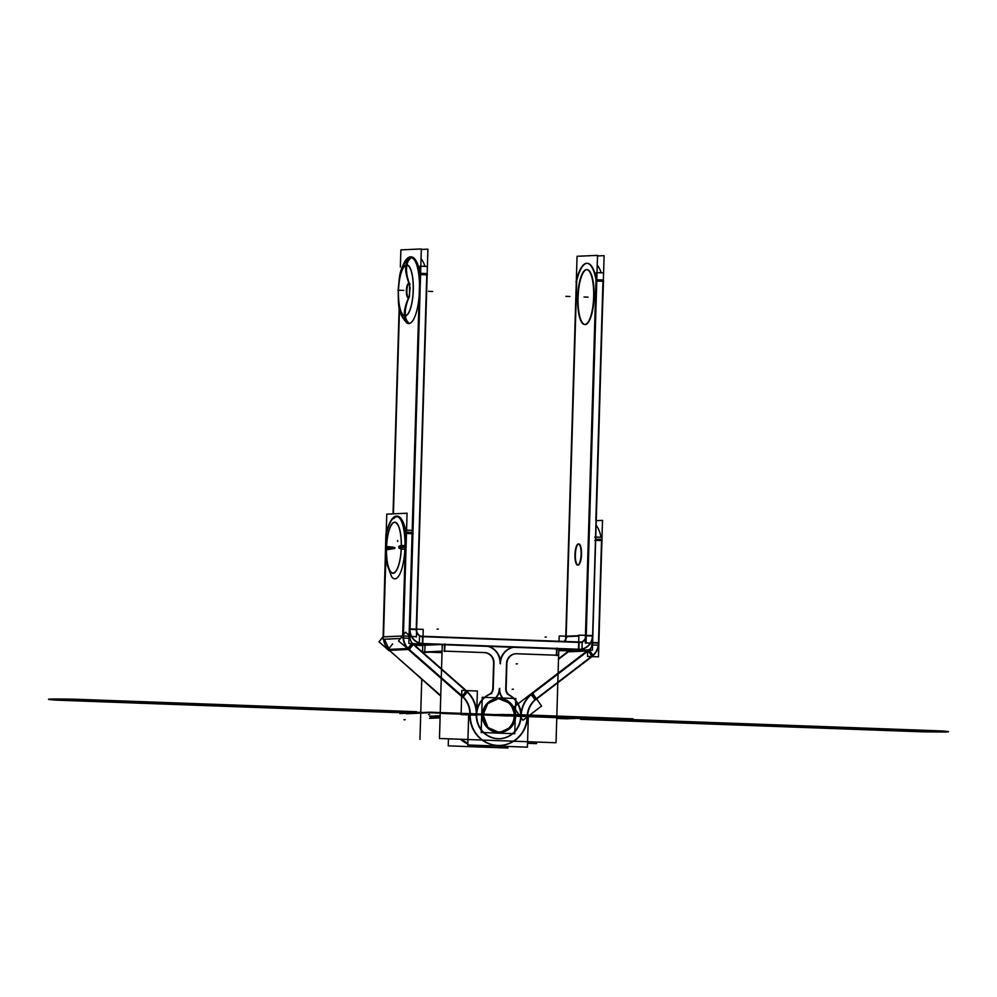 <?xml version="1.0" encoding="UTF-8"?>
<svg xmlns="http://www.w3.org/2000/svg" width="997" height="997" viewBox="0 0 997 997"><rect width="100%" height="100%" fill="white"/><g stroke="black" fill="none" stroke-linecap="round" stroke-linejoin="round"><path stroke-width="1.5" d="M515.412 712.357L515.823 698.536L482.224 697.302L481.177 732.483L514.776 733.717L515.187 719.722M497.74 698.635A16.899 16.164 87.4 0 0 482.349 714.924A16.899 16.164 -92.6 0 1 498.998 698.623A16.899 16.164 -92.6 0 1 514.651 716.095A16.899 16.164 -92.6 0 1 498.002 732.396A16.899 16.164 -92.6 0 1 482.349 714.924A16.899 16.164 87.4 0 0 499.26 732.384M515.623 717.117A16.899 16.164 87.4 0 0 498.774 698.585A16.899 16.164 87.4 0 0 483.383 715.933A16.899 16.164 87.4 0 1 498.774 698.585A16.899 16.164 87.4 0 1 515.623 717.117M440.088 717.877L429.47 718.351L440.088 717.877M500.145 732.346L510.813 727.312L515.387 716.07L514.489 716.108L515.387 716.07L510.576 703.483L498.475 698.598L487.72 703.583L483.084 714.886L482.174 714.924L483.084 714.886L487.907 727.474L499.086 732.396M499.771 732.359A16.899 16.164 87.4 0 0 514.651 716.095A16.899 16.164 87.4 0 0 498.263 698.623M440.163 715.759L430.766 716.182L440.163 715.759M430.567 716.182L429.533 716.232L430.567 716.182M483.445 713.815A16.899 16.164 87.4 0 0 500.295 732.334A16.899 16.164 87.4 0 0 515.686 714.999A16.899 16.164 87.4 0 1 500.295 732.334A16.899 16.164 87.4 0 1 483.445 713.815M442.269 644.685L439.478 738.49L556.027 742.753L558.806 648.947M487.882 646.355A16.899 16.164 -92.6 0 1 500.045 663.304A16.899 16.164 87.4 0 0 487.919 646.368A16.899 16.164 -92.6 0 1 500.045 663.304A16.899 16.164 87.4 0 0 487.882 646.355A16.899 16.164 -92.6 0 1 500.045 663.304M500.32 660.687A16.899 16.164 -92.6 0 1 513.206 647.29A16.899 16.164 87.4 0 0 500.32 660.687A16.899 16.164 -92.6 0 1 513.206 647.29A16.899 16.164 87.4 0 0 500.32 660.687M556.575 648.873L556.376 655.191L516.994 653.783L556.376 655.228L556.575 648.873L556.376 655.191L556.575 648.873L556.376 655.191L516.994 653.783L556.376 655.228L516.994 653.783M516.508 653.77A10.132 9.696 87.4 0 0 506.538 663.03A10.132 9.696 87.4 0 1 516.508 653.77A10.132 9.696 87.4 0 0 506.538 663.03A10.132 9.696 87.4 0 1 516.508 653.77M506.513 663.541L505.753 689.014M505.753 689.525A6.717 6.431 87.4 0 0 508.009 694.348A6.717 6.431 87.4 0 1 505.753 689.525A6.717 6.431 87.4 0 0 508.009 694.348A6.717 6.431 87.4 0 1 505.753 689.525M499.734 738.702A23.23 22.221 87.4 0 0 520.185 720.694A23.23 22.221 87.4 0 0 509.106 695.146A23.23 22.221 -92.6 0 1 519.487 723.224A23.23 22.221 -92.6 0 1 494.711 738.378A23.23 22.221 -92.6 0 1 476.279 715.235A23.23 22.221 87.4 0 0 499.547 738.715M476.603 711.447A23.23 22.221 -92.6 0 1 488.804 694.573A23.23 22.221 87.4 0 0 476.603 711.447A23.23 22.221 -92.6 0 1 488.804 694.573A23.23 22.221 87.4 0 0 476.603 711.447A23.23 22.221 87.4 0 1 488.804 694.573M489.116 694.411A6.717 6.431 87.4 0 0 492.83 688.553A6.717 6.431 87.4 0 1 489.116 694.411A6.717 6.431 87.4 0 0 492.83 688.553A6.717 6.431 87.4 0 1 489.116 694.411A6.717 6.431 87.4 0 0 492.83 688.553M492.842 688.142L493.577 663.466M493.59 663.067A10.132 9.696 87.4 0 0 484.193 652.586A10.132 9.696 87.4 0 1 493.59 663.067A10.132 9.696 87.4 0 0 484.193 652.586A10.132 9.696 87.4 0 1 493.59 663.067A10.132 9.696 87.4 0 0 484.193 652.586M483.906 652.574L444.712 651.141M444.326 651.091L444.512 644.772M499.235 731.96A16.475 15.753 87.4 0 1 493.503 731.113A16.475 15.753 87.4 0 0 512.944 722.14A16.475 15.753 87.4 0 0 506.027 701.065A16.475 15.753 87.4 0 1 513.879 719.161A16.475 15.753 87.4 0 1 499.435 731.948M504.818 700.293A13.484 12.899 -92.6 0 1 499.422 691.108A13.484 12.899 87.4 0 0 504.818 700.293A13.484 12.899 -92.6 0 1 499.422 691.108A13.484 12.899 87.4 0 0 504.818 700.293M499.298 688.777A13.484 12.899 -92.6 0 1 491.845 700.555A13.484 12.899 87.4 0 0 499.298 688.777A13.484 12.899 -92.6 0 1 491.845 700.555A13.484 12.899 87.4 0 0 499.298 688.777A13.484 12.899 -92.6 0 1 491.845 700.555M493.802 699.882A16.475 15.753 87.4 0 0 488.68 702.91M489.839 728.944A16.475 15.753 87.4 0 0 499.634 731.948A16.475 15.753 87.4 0 0 514.415 718.376A16.475 15.753 87.4 0 0 504.893 700.293M423.002 636.684L422.541 652.2M421.756 678.882L419.961 739.363M536.548 742.042L536.498 743.625L527.525 743.301M442.032 652.636L429.757 652.188M424.797 651.938L424.996 645.246L439.615 644.598L424.996 645.246L424.797 651.938L424.996 645.246L439.615 644.598L424.996 645.246L424.797 651.938L424.996 645.246L439.615 644.598M491.72 693.476A23.23 22.221 87.4 0 0 477.065 719.734A23.23 22.221 87.4 0 0 499.933 738.702A23.23 22.221 87.4 0 0 520.783 719.56A23.23 22.221 87.4 0 0 507.361 694.049M509.853 695.308A6.717 6.431 -92.6 0 1 506.164 688.603M506.127 689.513L506.912 663.017M506.9 663.927A10.132 9.696 -92.6 0 1 517.281 653.77M516.097 653.72L557.572 655.241M556.762 655.615L556.987 648.05M557.772 648.486L516.296 646.966M484.28 645.807A16.899 16.164 87.4 0 1 500.419 663.815A16.899 16.164 -92.6 0 1 515.835 647.003A16.899 16.164 -92.6 0 1 517.605 647.028M438.817 644.561L423.812 645.233M444.114 644.324L485.589 645.844M442.057 651.627L424.398 652.424M444.699 651.515L444.924 643.95M424.797 652.001L442.07 651.228M485.389 652.599L443.914 651.078M442.07 651.166L423.613 651.988M493.964 663.454A10.132 9.696 87.4 0 0 484.206 652.561M493.203 689.039L493.989 662.544M489.153 694.56A6.717 6.431 87.4 0 0 493.228 688.129M491.882 700.704A13.484 12.899 87.4 0 0 499.684 688.366A13.484 12.899 -92.6 0 0 506.763 701.24M419.874 636.547L582.572 642.504M586.236 635.338A6.879 6.58 -92.6 0 1 579.058 642.355L422.616 636.684L422.404 643.526L422.616 636.684L579.058 642.404A6.879 6.58 87.4 0 0 585.837 635.762A6.879 6.58 87.4 0 1 579.058 642.404L578.846 649.246L579.058 642.404L422.616 636.684L422.404 643.526L422.616 636.684L579.058 642.404L422.616 636.684A6.879 6.58 87.4 0 1 416.235 629.556L426.766 274.811L416.235 629.556A6.879 6.58 87.4 0 0 422.616 636.684A6.879 6.58 87.4 0 1 416.235 629.556L410.079 629.331L416.235 629.556L426.766 274.811M565.773 636.26L578.858 635.675M564.825 641.47L566.969 636.609L565.785 636.659M566.159 636.647L578.858 636.074L566.159 636.647A6.879 6.58 -92.6 0 1 564.078 641.445A6.879 6.58 -92.6 0 0 566.159 636.647A6.879 6.58 -92.6 0 1 564.078 641.445A6.879 6.58 -92.6 0 0 566.159 636.647A6.879 6.58 -92.6 0 1 564.078 641.445M565.785 636.223L576.291 281.927M576.328 280.656L577.051 256.291L597.527 255.369L586.012 643.202M587.158 263.32A42.235 12.276 -87.9 0 0 576.727 280.643L566.171 636.236L576.727 280.643A42.235 12.276 92.1 0 1 596.069 278.088A42.235 12.276 -87.9 0 0 587.358 263.32M596.368 281.004L585.85 635.363L596.368 281.004L585.85 635.363L596.368 281.004L585.85 635.363L578.883 635.101L578.447 649.67L592.392 650.181L604.107 255.643L597.502 255.942M578.11 565.075A10.556 3.066 -87.9 0 0 581.5 554.382A10.556 3.066 -87.9 0 0 578.734 543.976A10.556 3.066 -87.9 0 1 581.5 554.382A10.556 3.066 -87.9 0 1 578.11 565.075A10.556 3.066 -87.9 0 0 581.5 554.382A10.556 3.066 -87.9 0 0 578.734 543.976A10.556 3.066 -87.9 0 1 581.5 554.382A10.556 3.066 -87.9 0 1 578.11 565.075A10.556 3.066 -87.9 0 0 581.5 554.382A10.556 3.066 -87.9 0 0 578.734 543.976M578.684 543.976A10.556 3.066 -87.9 0 0 575.369 554.282A10.556 3.066 -87.9 0 0 577.849 565.05A10.556 3.066 -87.9 0 1 575.369 554.282A10.556 3.066 -87.9 0 1 578.684 543.976A10.556 3.066 -87.9 0 0 575.369 554.282A10.556 3.066 -87.9 0 0 577.849 565.05A10.556 3.066 -87.9 0 1 575.369 554.282A10.556 3.066 -87.9 0 1 578.684 543.976A10.556 3.066 -87.9 0 0 575.419 553.285A10.556 3.066 -87.9 0 0 577.288 564.713M585.251 324.511A27.455 7.976 -87.9 0 0 594.062 296.72A27.455 7.976 -87.9 0 0 586.884 269.651A27.455 7.976 -87.9 0 1 594.062 296.72A27.455 7.976 -87.9 0 1 585.251 324.511A27.455 7.976 -87.9 0 0 594.062 296.72A27.455 7.976 -87.9 0 0 586.884 269.651A27.455 7.976 -87.9 0 1 594.062 296.72A27.455 7.976 -87.9 0 1 585.251 324.511A27.455 7.976 -87.9 0 0 594.062 296.72A27.455 7.976 -87.9 0 0 586.884 269.651A27.455 7.976 -87.9 0 0 578.098 296.794A27.455 7.976 -87.9 0 0 584.865 324.499A27.455 7.976 -87.9 0 1 578.098 296.794A27.455 7.976 -87.9 0 1 586.872 269.651A27.455 7.976 -87.9 0 0 578.148 295.573A27.455 7.976 -87.9 0 0 584.167 324.312M565.623 641.507L576.553 273.514M559.043 641.27L559.205 635.986L566.159 636.236L576.727 280.643A42.235 12.276 92.1 0 1 596.069 278.088A42.235 12.276 -87.9 0 0 576.727 280.643A42.235 12.276 92.1 0 1 596.069 278.088M577.001 649.62L558.769 650.555L568.19 650.904M414.677 645.283L422.74 645.582M414.191 644.86L422.753 645.171M559.167 650.169L573.873 649.508M400.358 267.071L400.869 249.873L421.332 248.963L409.817 636.759M393.03 513.854L399.161 307.437L393.042 513.854M399.498 309.17L393.429 513.841M421.32 249.462L427.912 249.163L416.41 636.996M424.984 266.361A42.235 12.276 -87.9 0 0 421.033 258.834A42.235 12.276 92.1 0 1 424.984 266.361A42.235 12.276 -87.9 0 0 421.033 258.834A42.235 12.276 92.1 0 1 424.984 266.361A42.235 12.276 -87.9 0 0 421.033 258.834M416.646 629.132A6.879 6.58 87.4 0 0 423.389 636.659M423.002 636.659L423.214 629.406L416.646 629.169M422.778 643.975L408.845 643.464L409.269 628.895M416.26 629.157L410.054 628.933M484.068 645.819L422.404 643.563A13.771 13.173 -92.6 0 1 409.655 629.319A13.771 13.173 87.4 0 0 422.404 643.563L484.068 645.819L422.404 643.563A13.771 13.173 -92.6 0 1 409.655 629.319L420.173 274.561L409.655 629.319A13.771 13.173 87.4 0 0 422.404 643.563A13.771 13.173 -92.6 0 1 409.655 629.319L420.173 274.561M427.401 266.448L420.036 266.187L409.057 636.422L416.41 636.697M420.609 273.328L427.19 273.577M419.874 271.645A42.235 12.276 -87.9 0 0 404.209 263.495A42.235 12.276 -87.9 0 1 419.874 271.645A42.235 12.276 -87.9 0 0 404.209 263.495A42.235 12.276 -87.9 0 1 419.874 271.645A42.235 12.276 -87.9 0 0 411.175 256.877M419.151 295.984A32.963 9.584 92.1 0 1 408.895 323.576A32.963 9.584 92.1 0 0 419.151 295.984A32.963 9.584 92.1 0 1 408.895 323.576A8.998 8.599 -92.6 0 1 405.081 316.049A8.998 8.599 87.4 0 0 408.895 323.576A32.963 9.584 92.1 0 0 419.151 295.984A32.963 9.584 92.1 0 1 408.895 323.576A32.963 9.584 92.1 0 1 406.876 322.916C396.781 312.348 398.8 303.3 398.102 290.115C399.785 277.104 398.426 268.019 409.231 258.235A32.963 9.584 92.1 0 1 410.851 257.7A32.963 9.584 92.1 0 1 419.5 284.444A32.963 9.584 92.1 0 0 410.851 257.7A8.998 8.599 87.4 0 0 406.602 264.94A8.998 8.599 -92.6 0 1 410.851 257.7A32.963 9.584 92.1 0 1 419.5 284.444A32.963 9.584 92.1 0 0 410.851 257.7A8.998 8.599 87.4 0 0 406.602 264.94A8.998 8.599 -92.6 0 1 410.851 257.7A32.963 9.584 92.1 0 1 419.5 284.444M410.066 628.87A13.771 13.173 87.4 0 0 423.214 643.551M419.675 643.426L582.373 649.383M586.236 635.774L592.417 635.999A13.771 13.173 -92.6 0 1 578.846 649.284L485.676 645.869L578.846 649.284A13.771 13.173 87.4 0 0 592.417 635.999L586.236 635.774L592.417 635.999A13.771 13.173 -92.6 0 1 578.846 649.284L485.676 645.869M417.431 643.788L413.755 643.95M592.816 635.55A13.771 13.173 -92.6 0 1 578.833 649.246L579.058 642.404A6.879 6.58 87.4 0 0 585.837 635.762A6.879 6.58 87.4 0 1 579.058 642.404L578.846 649.246L579.058 642.404M558.806 650.181L559.978 650.131M597.228 265.289A42.235 12.276 92.1 0 1 601.179 272.804A42.235 12.276 92.1 0 0 597.228 265.289A42.235 12.276 92.1 0 1 601.179 272.804A42.235 12.276 92.1 0 0 597.228 265.289M602.948 281.254L595.857 520.147M603.584 272.891L596.231 272.63L585.239 642.866L592.592 643.14M596.792 279.771L602.986 280.007L596.792 279.771M592.816 635.612L586.236 635.376M582.186 642.479L581.974 649.396M581.961 649.795L419.263 643.85L419.488 636.161L582.198 642.105M576.303 281.927L576.029 281.914A42.235 12.276 -87.9 0 1 586.971 263.308A42.235 12.276 -87.9 0 1 596.243 281.004L603.609 281.279A42.235 12.276 -87.9 0 0 603.384 280.045M578.16 543.988A10.556 3.066 92.1 0 1 578.422 543.963A10.556 3.066 92.1 0 1 581.101 554.619A10.556 3.066 92.1 0 1 577.649 565.062A10.556 3.066 92.1 0 1 577.525 565.05M577.911 565.025A10.556 3.066 92.1 0 1 577.649 565.062A10.556 3.066 92.1 0 1 574.97 554.394A10.556 3.066 92.1 0 1 578.422 543.963A10.556 3.066 92.1 0 1 578.547 543.976M585.987 269.713A27.455 7.976 92.1 0 1 586.685 269.639A27.455 7.976 92.1 0 1 593.651 297.368A27.455 7.976 92.1 0 1 584.678 324.499A27.455 7.976 92.1 0 1 584.367 324.474M585.364 324.424A27.455 7.976 92.1 0 1 584.678 324.499A27.455 7.976 92.1 0 1 577.699 296.782A27.455 7.976 92.1 0 1 586.685 269.639A27.455 7.976 92.1 0 1 586.996 269.676M399.859 275.471L399.847 275.471A42.235 12.276 92.1 0 1 400.046 274.586M427.19 273.589A42.235 12.276 92.1 0 1 427.414 274.823L420.061 274.561A42.235 12.276 92.1 0 0 410.776 256.865A42.235 12.276 92.1 0 0 401.068 270.76M410.253 257.799A8.998 8.574 75.5 0 0 406.14 265.688M408.296 323.539A8.998 8.599 -80.2 0 1 404.657 315.326M409.617 283.572A7.365 2.144 -87.9 0 0 408.957 283.248C406.352 275.508 405.567 269.502 406.589 265.214A25.286 7.353 92.1 0 1 413.207 290.164A25.286 7.353 92.1 0 1 405.094 315.762A25.286 7.353 -87.9 0 0 413.207 290.164A25.286 7.353 -87.9 0 0 406.589 265.214A25.286 7.353 -87.9 0 0 398.476 290.825A25.286 7.353 -87.9 0 0 405.094 315.762A25.286 7.353 92.1 0 1 398.476 290.825A25.286 7.353 92.1 0 1 406.589 265.214C405.567 269.502 406.352 275.508 408.957 283.248A7.365 2.144 -87.9 0 0 406.602 290.7A7.365 2.144 -87.9 0 0 408.521 297.953C405.467 305.481 404.321 311.425 405.094 315.762C404.321 311.425 405.467 305.481 408.521 297.953A7.365 2.144 -87.9 0 0 409.094 297.667M409.505 323.489A8.998 8.574 -104.5 0 1 405.567 315.289M411.449 257.737A8.998 8.599 99.8 0 0 407.05 265.651M409.293 283.522C406.602 275.508 405.854 269.327 407.063 264.965A25.573 7.428 92.1 0 0 398.389 290.825A25.573 7.428 92.1 0 0 405.555 315.974C404.608 311.55 405.717 305.456 408.87 297.679C405.742 305.443 404.645 311.538 405.605 315.962M408.458 297.642A7.091 2.056 92.1 0 1 406.888 290.526A7.091 2.056 92.1 0 1 408.969 283.559M408.782 283.484A7.116 2.069 -87.9 0 0 408.197 283.671A7.116 2.069 -87.9 0 0 406.377 290.513A7.116 2.069 -87.9 0 0 407.686 297.467A7.116 2.069 -87.9 0 0 408.359 297.667M408.957 283.248A7.365 2.144 -87.9 0 0 406.602 290.7A7.365 2.144 -87.9 0 0 408.521 297.953C405.467 305.481 404.321 311.425 405.094 315.762C404.321 311.425 405.467 305.481 408.521 297.953A7.365 2.144 -87.9 0 1 406.602 290.7A7.365 2.144 -87.9 0 1 408.957 283.248A7.365 2.144 -87.9 0 0 406.602 290.7A7.365 2.144 -87.9 0 0 408.521 297.953A7.365 2.144 -87.9 0 1 406.602 290.7A7.365 2.144 -87.9 0 1 408.957 283.248C406.352 275.508 405.567 269.502 406.589 265.214C405.567 269.502 406.352 275.508 408.957 283.248C406.352 275.508 405.567 269.502 406.589 265.214A25.286 7.353 92.1 0 1 413.207 290.164A25.286 7.353 92.1 0 1 405.094 315.762A25.286 7.353 92.1 0 1 398.476 290.825A25.286 7.353 92.1 0 1 406.589 265.214A25.286 7.353 -87.9 0 0 398.476 290.825A25.286 7.353 -87.9 0 0 405.094 315.762A25.286 7.353 -87.9 0 0 413.207 290.164A25.286 7.353 -87.9 0 0 406.589 265.214A25.286 7.353 92.1 0 1 413.207 290.164A25.286 7.353 92.1 0 1 405.094 315.762A25.286 7.353 92.1 0 1 398.476 290.825A25.286 7.353 92.1 0 1 406.589 265.214M408.097 297.679A7.116 2.069 -87.9 0 0 409.493 296.259M409.904 285.017A7.116 2.069 -87.9 0 0 408.521 283.497M408.608 297.692C405.168 305.481 403.835 311.587 404.62 316.024A25.573 7.428 92.1 0 0 413.294 290.152A25.573 7.428 92.1 0 0 406.128 265.003C405.081 269.364 406.053 275.533 409.032 283.534C406.016 275.546 405.044 269.377 406.078 265.028M596.056 520.135L592.343 645.271M594.947 540.362L602.176 540.623A42.235 12.276 -87.9 0 0 601.951 539.402M568.215 650.019L568.153 651.888M568.552 651.589A10.132 9.696 87.4 0 0 570.259 649.919A10.132 9.696 -92.6 0 1 568.552 651.589L587.383 650.742L568.552 651.589A10.132 9.696 87.4 0 0 570.259 649.919A10.132 9.696 -92.6 0 1 568.552 651.589L587.383 650.742L568.552 651.589M567.841 651.839L587.071 650.979M592.417 642.454A10.132 9.696 -92.6 0 1 588.155 650.929M568.19 651.602L571.069 649.882M601.527 540.598L598.487 642.716L601.527 540.598L598.487 642.716L601.527 540.598L598.487 642.716L592.617 642.504M596.243 520.658L602.512 520.372L598.462 656.811L587.52 656.412L587.707 650.007M588.08 650.717A10.132 9.696 87.4 0 0 588.853 650.056A10.132 9.696 87.4 0 1 588.08 650.717A10.132 9.696 87.4 0 0 588.853 650.056A10.132 9.696 87.4 0 1 588.08 650.717M592.604 642.903L598.474 643.115A16.899 16.164 -92.6 0 1 591.906 656.163L588.205 650.891L591.906 656.163A16.899 16.164 87.4 0 0 598.474 643.115L592.604 642.903L598.474 643.115A16.899 16.164 -92.6 0 1 591.906 656.163A16.899 16.164 -92.6 0 0 598.474 643.115L592.604 642.903L598.474 643.115M602.014 537.308L594.773 537.047M598.811 645.209L591.57 644.947M595.683 539.153L601.565 539.377L595.683 539.153M601.116 537.283A42.235 12.276 -87.9 0 0 596.106 525.257A42.235 12.276 92.1 0 1 601.116 537.283A42.235 12.276 -87.9 0 0 596.106 525.257A42.235 12.276 92.1 0 1 601.116 537.283M598.873 642.691A16.899 16.164 -92.6 0 1 591.981 656.387M593.414 655.291L535.314 699.782M532.336 693.663L536.037 698.934L591.607 656.4L536.037 698.934L532.336 693.663L536.037 698.934L591.607 656.4L536.037 698.934L532.336 693.663L536.037 698.934L591.607 656.4M569.437 650.405L558.519 658.768M558.507 659.279L568.253 651.826M589.588 649.845L531.476 694.323M532.211 693.488L587.769 650.941M593.252 655.64L535.152 700.118L530.865 694.012L588.965 649.533L593.153 655.49M527.563 716.768L541.57 706.038L536.523 698.847M536.423 698.698L532.336 692.878L513.704 707.147L522.951 720.295L527.301 716.968M520.982 713.067A29.561 28.277 -92.6 0 1 531.152 694.336A29.561 28.277 87.4 0 0 520.982 713.067A29.561 28.277 -92.6 0 1 531.152 694.336A29.561 28.277 87.4 0 0 520.982 713.067M534.99 699.794A22.806 21.809 87.4 0 0 527.301 714.675A22.806 21.809 87.4 0 1 534.99 699.794A22.806 21.809 87.4 0 0 527.301 714.675A22.806 21.809 87.4 0 1 534.99 699.794M527.176 716.556L521.095 716.332L527.176 716.556A29.985 28.689 -92.6 0 1 497.802 745.482A29.985 28.689 -92.6 0 1 469.824 714.874A29.985 28.689 87.4 0 0 497.802 745.482A29.985 28.689 87.4 0 0 527.176 716.556A29.985 28.689 -92.6 0 1 497.802 745.482A29.985 28.689 -92.6 0 1 469.824 714.874A29.985 28.689 -92.6 0 0 497.802 745.482A29.985 28.689 -92.6 0 0 527.176 716.556L521.095 716.332M521.095 716.843A29.561 28.277 -92.6 0 1 533.009 693.152M507.934 746.454L507.884 748.037L448.251 745.856L448.463 738.814M470.808 745.095A29.985 28.689 -92.6 0 0 485.427 745.631A29.985 28.689 -92.6 0 1 470.808 745.095A29.985 28.689 -92.6 0 0 485.427 745.631A29.985 28.689 -92.6 0 1 470.808 745.095A29.985 28.689 -92.6 0 0 480.317 746.342M467.805 743.949A29.985 28.689 -92.6 0 1 460.514 739.263A29.985 28.689 -92.6 0 0 467.805 743.949A29.985 28.689 -92.6 0 1 460.514 739.263A29.985 28.689 -92.6 0 0 467.805 743.949M521.095 714.849A23.23 22.221 -92.6 0 1 499.933 738.702A23.23 22.221 -92.6 0 1 476.765 713.229M528.335 715.996L468.702 713.815L467.78 744.983L527.413 747.164L528.335 715.996M476.279 715.235A23.23 22.221 87.4 0 0 498.064 738.727A23.23 22.221 87.4 0 0 520.708 716.32A23.23 22.221 87.4 0 1 498.064 738.727A23.23 22.221 87.4 0 1 476.279 715.235A23.23 22.221 87.4 0 0 498.064 738.727A23.23 22.221 87.4 0 0 520.708 716.32A23.23 22.221 87.4 0 1 498.064 738.727A23.23 22.221 87.4 0 1 476.279 715.235A23.23 22.221 87.4 0 0 494.711 738.378A23.23 22.221 87.4 0 0 519.487 723.224A23.23 22.221 87.4 0 0 509.106 695.146A23.23 22.221 -92.6 0 1 519.487 723.224A23.23 22.221 -92.6 0 1 494.711 738.378A23.23 22.221 -92.6 0 1 476.279 715.235A23.23 22.221 87.4 0 0 494.711 738.378A23.23 22.221 87.4 0 0 519.487 723.224A23.23 22.221 87.4 0 0 509.106 695.146M470.223 714.475L476.292 714.699A29.561 28.277 87.4 0 0 466.172 691.071A29.561 28.277 -92.6 0 1 476.292 714.699L470.223 714.475L476.292 714.699A29.561 28.277 87.4 0 0 466.172 691.071L462.197 696.018L466.172 691.071A29.561 28.277 -92.6 0 1 476.292 714.699M527.563 714.662A29.985 28.689 -92.6 0 1 500.232 745.444A29.985 28.689 -92.6 0 1 470.335 712.568M461.412 739.288L467.817 743.55M471.868 745.133L479.956 746.354L491.359 745.843M462.11 695.956A22.806 21.809 -92.6 0 1 470.198 714.849M466.172 690.709A29.561 28.277 -92.6 0 1 476.666 715.21M476.716 713.229L477.376 691.008L461.81 690.447L461.088 714.6L476.666 715.173M469.824 714.463A22.806 21.809 87.4 0 0 462.022 696.23A22.806 21.809 87.4 0 1 469.824 714.463A22.806 21.809 87.4 0 0 462.022 696.23A22.806 21.809 87.4 0 1 469.824 714.463M467.406 691.793L463.082 697.165M462.832 697.476L407.499 648.848L412.147 643.065L467.481 691.694M408.982 649.259L412.957 644.311L465.786 690.722L412.957 644.311L408.982 649.259L412.957 644.311L465.786 690.722L412.957 644.311L408.982 649.259L412.957 644.311L465.786 690.722M461.723 695.968L408.807 649.471M467.63 691.98L412.284 643.352M440.736 696.093L388.257 649.359M387.97 649.72L392.619 643.937M440.761 695.582L389.291 650.343L408.234 649.496L389.291 650.343L408.234 649.496L389.291 650.343L440.761 695.582L389.291 650.343M389.341 650.916L378.997 641.831L383.521 636.186M388.307 649.408A16.899 16.164 -92.6 0 1 383.596 639.239A16.899 16.164 -92.6 0 0 388.307 649.408A16.899 16.164 -92.6 0 1 383.596 639.239A16.899 16.164 -92.6 0 0 388.307 649.408A16.899 16.164 -92.6 0 1 383.683 639.924M413.655 644.548A10.132 9.696 -92.6 0 1 409.904 635.787M409.082 635.326L405.542 632.21L398.513 640.959L409.106 649.732M409.281 649.521L413.257 644.561M413.431 644.361L413.992 643.651M407.823 648.536A16.899 16.164 -92.6 0 1 403.124 638.367A16.899 16.164 87.4 0 0 407.823 648.536A16.899 16.164 -92.6 0 1 403.124 638.367A16.899 16.164 -92.6 0 0 407.823 648.536M403.424 635.986L409.057 636.186M409.505 649.708A16.899 16.164 -92.6 0 1 403.436 635.55M383.135 636.859L384.319 636.809M384.418 639.214L389.117 649.371M390.101 650.306L388.917 650.368M383.047 639.264L400.495 638.491M383.122 636.697L385.889 534.342A42.235 12.276 92.1 0 1 396.744 516.11A42.235 12.276 92.1 0 1 405.953 533.445L413.182 533.707M386.188 533.096L386.761 514.14L407.063 513.218L403.349 638.354M396.931 516.122A42.235 12.276 -87.9 0 0 386.587 533.096L386.2 546.144L386.587 533.096A42.235 12.276 92.1 0 1 405.767 530.591A42.235 12.276 -87.9 0 0 397.13 516.122M406.066 533.445L403.025 635.974M402.501 635.999L383.509 636.846L386.076 550.032L383.509 636.846L402.501 635.999L383.509 636.846L386.076 550.032L383.509 636.846L402.501 635.999L383.11 636.859M393.728 518.664A31.081 9.035 92.1 0 1 404.944 547.378A31.081 9.035 92.1 0 1 391.597 576.64A31.081 9.035 -87.9 0 0 404.944 547.378A31.081 9.035 -87.9 0 0 393.715 518.677A31.081 9.035 92.1 0 1 404.944 547.378L401.33 547.378L404.944 547.378A31.081 9.035 92.1 0 1 391.609 576.665L387.359 565.436L386.113 548.088M409.804 638.591L413.518 513.455M387.509 639.065L390.114 639.164M383.06 638.903L386.263 531.015M413.02 530.404L405.779 530.13L402.576 638.03L409.817 638.292M406.502 532.236L412.135 532.448M404.981 545.421A8.873 0.735 -179.3 0 0 401.367 545.77C399.087 546.069 398.314 546.568 399.062 547.278M401.367 545.77A25.573 7.428 92.1 0 1 393.117 573.263A25.573 7.428 92.1 0 1 386.5 546.431L394.887 547.465M386.512 548.038A25.286 7.353 -87.9 0 0 393.13 572.976A25.286 7.353 -87.9 0 0 401.243 547.378A25.286 7.353 -87.9 0 0 394.638 522.428A25.286 7.353 -87.9 0 0 386.512 548.038A25.286 7.353 92.1 0 1 394.638 522.428A25.286 7.353 92.1 0 1 401.243 547.378A25.286 7.353 92.1 0 1 393.13 572.976A25.286 7.353 92.1 0 1 386.512 548.038L394.588 547.914L386.512 548.038A25.286 7.353 92.1 0 1 394.638 522.428A25.286 7.353 92.1 0 1 401.243 547.378A25.286 7.353 92.1 0 1 393.13 572.976A25.286 7.353 92.1 0 1 386.512 548.038A25.286 7.353 -87.9 0 0 393.13 572.976A25.286 7.353 -87.9 0 0 401.243 547.378L398.925 547.714L401.243 547.378A25.286 7.353 -87.9 0 0 394.638 522.428A25.286 7.353 -87.9 0 0 386.512 548.038L394.588 547.914L386.512 548.038A25.286 7.353 92.1 0 1 394.638 522.428A25.286 7.353 92.1 0 1 401.243 547.378L398.925 547.714L401.243 547.378A25.286 7.353 92.1 0 1 393.13 572.976A25.286 7.353 92.1 0 1 386.512 548.038L394.588 547.914M404.869 549.322L401.268 548.973A25.573 7.428 92.1 0 0 394.638 522.154A25.573 7.428 92.1 0 0 386.4 549.646L394.862 548.362M401.268 548.973L399.037 548.176M387.833 649.433L408.134 648.524L463.48 697.152M527.55 716.955A22.806 21.809 -92.6 0 1 536.747 698.685M514.651 716.095A16.899 16.164 87.4 0 0 498.998 698.623A16.899 16.164 87.4 0 0 482.349 714.924A16.899 16.164 -92.6 0 1 498.998 698.623A16.899 16.164 -92.6 0 1 514.651 716.095A16.899 16.164 -92.6 0 1 498.002 732.396A16.899 16.164 -92.6 0 1 482.349 714.924A16.899 16.164 87.4 0 0 498.002 732.396A16.899 16.164 87.4 0 0 514.651 716.095A16.899 16.164 -92.6 0 1 498.002 732.396A16.899 16.164 -92.6 0 1 482.349 714.924L514.651 716.095A16.899 16.164 87.4 0 0 498.998 698.623A16.899 16.164 87.4 0 0 482.349 714.924L514.651 716.095L482.349 714.924L514.651 716.095L482.349 714.924L514.651 716.095L498.5 715.51L514.651 716.095L498.5 715.51L514.651 716.095L498.5 715.51L518.029 714.637L498.5 715.51L518.029 714.637L498.5 715.51L514.651 716.095L498.5 715.51L514.651 716.095L498.5 715.51L518.029 714.637L498.5 715.51L518.029 714.637L498.5 715.51L514.651 716.095M430.704 717.242L440.126 716.818M502.014 715.348L500.781 715.41L502.014 715.348M484.966 715.011L512.034 716.008L484.966 715.011M502.438 715.659L498.6 715.51L502.438 715.659M502.463 715.659L498.575 715.51L502.463 715.659M405.181 719.697L403.947 719.759L405.181 719.697M504.519 715.734L498.65 715.51L504.519 715.734M493.503 731.113A16.475 15.753 87.4 0 0 512.944 722.14A16.475 15.753 87.4 0 0 506.027 701.065A16.475 15.753 87.4 0 1 512.944 722.14A16.475 15.753 87.4 0 1 493.503 731.113A16.475 15.753 87.4 0 0 512.944 722.14A16.475 15.753 87.4 0 0 506.027 701.065M515.686 716.133L556.5 717.466L516.62 716.008L509.878 715.522L522.59 715.248L502.6 714.513L496.955 715.048L442.469 713.466L482.349 714.924L444.438 713.366L484.318 714.824L444.438 713.366L484.318 714.824L502.6 714.513L522.59 715.248L502.6 714.513L522.59 715.248L509.878 715.522L517.306 715.185L509.878 715.522L516.62 716.008L556.5 717.466L515.686 716.133L613.591 719.722L633.12 718.837L533.844 715.21C506.464 714.737 499.958 715.036 514.315 716.083C499.958 715.036 506.464 714.737 533.844 715.21C506.464 714.737 499.958 715.036 514.315 716.083C499.958 715.036 506.464 714.737 533.844 715.21L633.12 718.837L533.844 715.21L633.12 718.837L613.591 719.722L633.12 718.837L613.591 719.722L515.686 716.133M507.261 714.537L521.443 715.061L507.261 714.537M501.105 715.709L507.685 715.422L501.105 715.709M512.184 689.251L513.405 689.201L512.184 689.251M515.387 716.133L542.405 715.522L518.029 714.637L498.5 715.51L518.029 714.637L498.5 715.51L518.029 714.637L498.5 715.51L518.029 714.637L498.5 715.51L518.029 714.637L498.5 715.51L518.029 714.637L498.5 715.51L518.029 714.637L498.5 715.51L518.029 714.637L498.5 715.51L518.029 714.637L498.5 715.51L518.029 714.637L498.5 715.51L518.029 714.637L498.5 715.51L518.029 714.637L498.5 715.51L518.029 714.637L542.405 715.522L518.029 714.637L557.896 716.095L518.029 714.637L557.896 716.095L518.029 714.637L557.896 716.095L518.029 714.637L557.896 716.095L518.029 714.637L542.405 715.522L515.387 716.133L538.38 716.968L557.896 716.095L538.38 716.968L557.896 716.095L538.38 716.968L557.896 716.095L538.38 716.968L557.896 716.095L538.38 716.968L515.387 716.133L567.854 718.052L587.37 717.167L518.029 714.637L617.293 718.264L518.029 714.637L617.293 718.264L518.029 714.637L587.37 717.167L567.854 718.052L587.37 717.167L567.854 718.052L587.37 717.167L567.854 718.052L587.37 717.167L567.854 718.052L515.387 716.133L597.776 719.136C625.156 719.61 631.662 719.323 617.293 718.264C631.662 719.323 625.156 719.61 597.776 719.136C625.156 719.61 631.662 719.323 617.293 718.264C631.662 719.323 625.156 719.61 597.776 719.136L515.387 716.133M516.197 663.89L517.431 663.84L516.197 663.89M508.258 715.397L504.37 715.248L508.258 715.397M410.079 629.331L416.235 629.556A6.879 6.58 87.4 0 0 422.616 636.684A6.879 6.58 87.4 0 1 416.235 629.556L410.079 629.331L416.235 629.556M408.895 323.576A8.998 8.599 -92.6 0 1 405.081 316.049A8.998 8.599 87.4 0 0 408.895 323.576A8.998 8.599 -92.6 0 1 405.081 316.049M566.882 718.812L586.56 717.927L430.118 712.207L410.44 713.092L430.118 712.207L410.44 713.092L430.118 712.207L586.56 717.927L430.118 712.207L586.56 717.927L556.75 718.438L566.882 718.812M545.085 637.058L546.306 636.996L545.085 637.058M566.171 636.236L576.727 280.643L566.171 636.236M600.194 718.426L580.516 719.311L921.153 731.773C949.032 732.259 955.587 731.96 940.832 730.888L600.194 718.426L580.516 719.311L921.153 731.773C949.032 732.259 955.587 731.96 940.832 730.888L600.194 718.426L580.516 719.311L921.153 731.773C949.032 732.259 955.587 731.96 940.832 730.888L600.194 718.426L580.516 719.311L921.153 731.773C949.032 732.259 955.587 731.96 940.832 730.888L600.194 718.426M658.419 721.354L678.608 722.102L658.419 721.354M586.872 269.651A27.455 7.976 -87.9 0 0 578.098 296.794A27.455 7.976 -87.9 0 0 584.865 324.499A27.455 7.976 -87.9 0 1 578.098 296.794A27.455 7.976 -87.9 0 1 586.872 269.651M888.601 729.779C897.288 729.256 953.032 731.299 941.093 731.698C932.407 732.222 876.662 730.178 888.601 729.779C897.288 729.256 953.032 731.299 941.093 731.698C932.407 732.222 876.662 730.178 888.601 729.779M591.358 718.825L931.996 731.287L591.358 718.825M592.891 718.712L410.116 712.032L592.891 718.712M556.775 717.728L577.724 718.326L556.775 717.728M405.642 712.194L65.004 699.732L405.642 712.194M396.806 712.593L416.484 711.708L75.847 699.246C47.968 698.76 41.413 699.059 56.168 700.131L396.806 712.593L416.484 711.708L75.847 699.246C47.968 698.76 41.413 699.059 56.168 700.131L396.806 712.593L416.484 711.708L75.847 699.246C47.968 698.76 41.413 699.059 56.168 700.131L396.806 712.593L416.484 711.708L75.847 699.246C47.968 698.76 41.413 699.059 56.168 700.131L396.806 712.593M318.392 708.917L338.581 709.665L318.392 708.917M55.907 699.321C64.593 698.797 120.338 700.841 108.399 701.24C99.712 701.763 43.968 699.72 55.907 699.321C64.593 698.797 120.338 700.841 108.399 701.24C99.712 701.763 43.968 699.72 55.907 699.321M438.319 629.107L437.097 629.157L438.319 629.107M50.635 699.121C61.066 698.498 128.002 700.953 113.67 701.427C103.239 702.062 36.303 699.607 50.635 699.121C61.066 698.498 128.002 700.953 113.67 701.427C103.239 702.062 36.303 699.607 50.635 699.121M883.33 729.592C893.761 728.957 960.697 731.412 946.365 731.898C935.934 732.521 868.998 730.066 883.33 729.592C893.761 728.957 960.697 731.412 946.365 731.898C935.934 732.521 868.998 730.066 883.33 729.592M592.417 635.999A13.771 13.173 -92.6 0 1 578.846 649.284M422.404 643.526L422.616 636.684M588.08 297.156L584.043 297.006L588.08 297.156M506.426 715.472L502.513 715.335L506.426 715.472M569.91 296.495L565.872 296.346L569.91 296.495M501.977 715.634L509.704 715.285L501.977 715.634M410.677 257.712A8.998 8.599 83.9 0 0 406.464 265.638M409.069 323.564A8.998 8.599 -96.1 0 1 405.243 315.351M410.851 257.7A8.998 8.599 87.4 0 0 406.602 264.94M399.785 290.264L403.822 290.414L399.785 290.264M405.094 315.762C404.321 311.425 405.467 305.481 408.521 297.953M432.611 291.473L428.573 291.323L432.611 291.473M506.788 715.185L502.924 715.36L506.788 715.185M405.767 530.591A42.235 12.276 -87.9 0 0 386.587 533.096A42.235 12.276 92.1 0 1 405.767 530.591A42.235 12.276 -87.9 0 0 386.587 533.096L386.2 546.144M404.944 547.378A31.081 9.035 -87.9 0 1 391.597 576.64A31.081 9.035 -87.9 0 0 404.944 547.378A31.081 9.035 -87.9 0 0 393.715 518.677A31.081 9.035 -87.9 0 1 404.944 547.378L401.33 547.378M546.543 715.821C580.902 717.042 563.928 717.803 530.554 716.544C496.194 715.323 513.181 714.562 546.543 715.821C580.902 717.042 563.928 717.803 530.554 716.544C496.194 715.323 513.181 714.562 546.543 715.821M549.123 717.279L449.846 713.653L549.123 717.279M502.189 715.51L493.44 715.273L502.189 715.51M547.602 715.771C586.498 717.155 567.268 718.014 529.494 716.581C490.599 715.21 509.828 714.351 547.602 715.771C586.498 717.155 567.268 718.014 529.494 716.581C490.599 715.21 509.828 714.351 547.602 715.771M534.155 716.731L464.814 714.201L534.155 716.731M588.205 650.891L591.906 656.163M508.246 715.996L487.334 715.123L508.246 715.996M506.302 715.161L510.19 715.31L506.302 715.161M479.819 714.276L483.071 715.348L479.819 714.276L483.071 715.348L479.819 714.276L481.788 714.188L479.819 714.276M483.084 715.522L481.788 714.188L483.084 715.522M428.498 714.537L429.732 714.488L428.498 714.537M406.302 713.765L426.604 712.843M503.56 715.285L507.436 715.435L503.56 715.285M399.834 713.528L420.148 712.606M466.172 691.071L462.197 696.018M584.018 718.575C545.122 717.204 564.339 716.345 602.113 717.765C641.009 719.149 621.792 720.008 584.018 718.575C545.122 717.204 564.339 716.345 602.113 717.765C641.009 719.149 621.792 720.008 584.018 718.575M585.077 718.538C550.718 717.317 567.692 716.556 601.054 717.815C635.413 719.036 618.439 719.797 585.077 718.538C550.718 717.317 567.692 716.556 601.054 717.815C635.413 719.036 618.439 719.797 585.077 718.538M383.509 636.846L386.076 550.032M387.696 547.478L391.734 547.627L387.696 547.478M502.326 715.647L510.314 715.31L502.326 715.647M401.367 545.583C399.087 545.92 398.314 546.468 399.062 547.228M386.4 549.821L394.862 548.412M401.243 547.378L398.925 547.714M404.956 546.805L401.342 546.904M506.451 715.472L502.525 715.335L506.451 715.472M498.475 698.598L497.578 698.635M603.497 281.266L602.375 313.768L603.497 281.266M407.362 323.24L401.193 314.952M409.929 284.008L409.543 283.347M410.141 287.41L409.032 297.841M409.518 296.171L409.555 283.385M397.828 541.458L397.579 540.511"/></g></svg>
